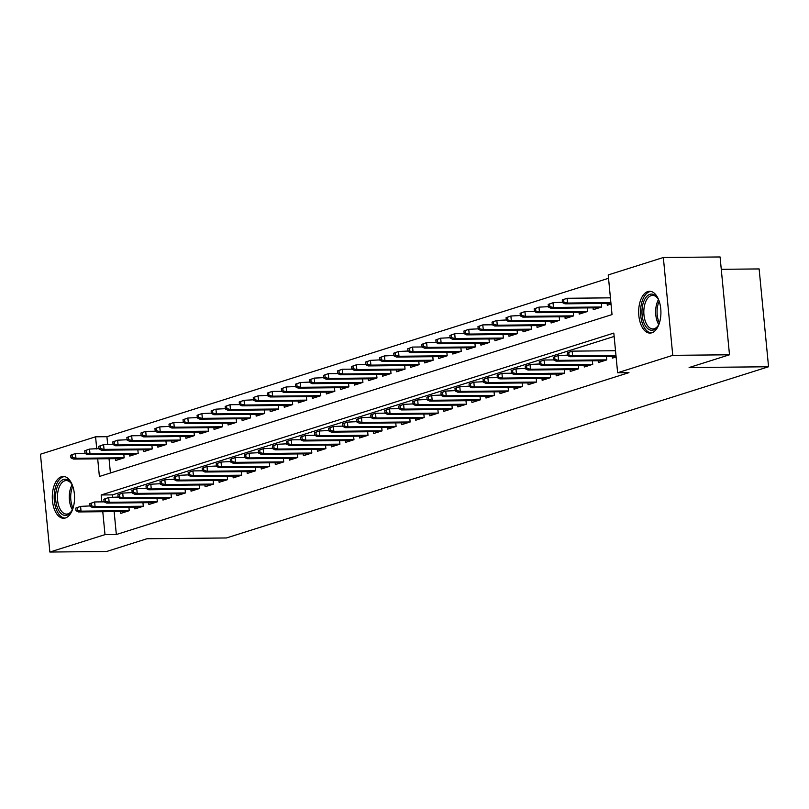 <?xml version="1.0" encoding="UTF-8"?>
<svg xmlns="http://www.w3.org/2000/svg" width="809" height="809" viewBox="0 0 809 809"><rect width="100%" height="100%" fill="white"/><g stroke="black" fill="none" stroke-linecap="round" stroke-linejoin="round"><path stroke-width="1.21" d="M651.781 332.812A20.913 11.134 89.4 0 1 649.991 333.096A20.913 11.134 89.4 0 1 638.716 313.983A20.913 11.134 89.4 0 1 647.807 291.564A20.913 11.134 89.4 0 1 649.587 291.28A20.913 11.134 89.4 0 1 660.872 310.403A20.913 11.134 89.4 0 1 651.781 332.812M65.408 517.982A20.913 11.134 89.4 0 1 63.618 518.276A20.913 11.134 89.4 0 1 52.342 499.153A20.913 11.134 89.4 0 1 61.433 476.744A20.913 11.134 89.4 0 1 63.213 476.45A20.913 11.134 89.4 0 1 74.499 495.573A20.913 11.134 89.4 0 1 65.408 517.982M721.264 269.306L759.125 268.932L768.55 366.76L226.419 537.965L146.985 538.743L106.606 551.495L49.875 552.041L40.45 454.213L95.573 436.809L96.746 448.995M608.54 278.286L106.919 436.698L95.573 436.809M97.697 458.824L99.396 476.471L612.029 314.58L608.216 274.918L663.34 257.505L672.754 355.333L617.631 372.747L613.819 333.086L101.176 494.977L101.843 501.883M672.754 355.333L729.496 354.787L720.081 256.959L663.34 257.505M612.211 356.294L612.383 358.124L616.114 356.951M598.164 360.733L598.347 362.563L606.77 359.894L606.426 356.354M584.118 365.162L584.3 366.993L592.724 364.333L592.38 360.784M570.072 369.602L570.254 371.432L578.678 368.773L578.334 365.223M556.036 374.041L556.208 375.861L564.631 373.202L564.298 369.662M541.99 378.47L542.161 380.301L550.585 377.641L550.251 374.092M527.943 382.91L528.115 384.74L536.549 382.07L536.205 378.531M513.897 387.339L514.069 389.169L522.503 386.51L522.159 382.96M499.851 391.778L500.033 393.609L508.457 390.949L508.113 387.4M485.804 396.218L485.987 398.038L494.41 395.379L494.066 391.839M471.758 400.647L471.94 402.478L480.364 399.818L480.02 396.268M457.722 405.087L457.894 406.917L466.318 404.247L465.984 400.708M443.676 409.516L443.848 411.346L452.271 408.687L451.938 405.137M429.63 413.955L429.801 415.786L438.235 413.126L437.891 409.576M415.583 418.395L415.755 420.215L424.189 417.555L423.845 414.016M401.537 422.824L401.719 424.654L410.143 421.995L409.799 418.445M387.491 427.263L387.673 429.094L396.097 426.424L395.753 422.885M373.445 431.693L373.627 433.523L382.05 430.863L381.706 427.314M359.408 436.132L359.58 437.962L368.004 435.303L367.67 431.753M345.362 440.571L345.534 442.392L353.958 439.732L353.624 436.193M331.316 445.001L331.488 446.831L339.922 444.171L339.578 440.622M317.27 449.44L317.441 451.27L325.875 448.601L325.531 445.061M303.223 453.869L303.405 455.7L311.829 453.04L311.485 449.491M289.177 458.309L289.359 460.139L297.783 457.479L297.439 453.93M275.131 462.748L275.313 464.568L283.737 461.909L283.393 458.369M261.095 467.177L261.267 469.008L269.69 466.348L269.357 462.799M247.048 471.617L247.22 473.447L255.644 470.777L255.31 467.238M233.002 476.046L233.174 477.876L241.608 475.217L241.264 471.667M218.956 480.485L219.128 482.316L227.562 479.656L227.218 476.107M204.91 484.925L205.092 486.745L213.515 484.085L213.172 480.546M190.863 489.354L191.045 491.184L199.469 488.525L199.125 484.975M176.817 493.793L176.999 495.614L185.423 492.954L185.079 489.415M162.781 498.223L162.953 500.053L171.377 497.393L171.043 493.844M148.735 502.662L148.907 504.492L157.33 501.833L156.997 498.283M134.688 507.101L134.86 508.922L143.294 506.262L142.95 502.723M106.919 436.698L107.688 444.596M109.043 458.713L110.418 472.982M115.545 458.652L115.727 460.483L124.151 457.823L123.807 454.274M129.592 454.213L129.774 456.043L138.197 453.384L137.854 449.834M143.638 449.784L143.82 451.604L152.244 448.944L151.9 445.405M157.684 445.344L157.856 447.175L166.29 444.515L165.946 440.966M171.73 440.915L171.902 442.735L180.336 440.076L179.992 436.536M185.777 436.476L185.949 438.306L194.372 435.647L194.039 432.097M199.823 432.036L199.995 433.867L208.419 431.207L208.085 427.658M213.859 427.607L214.041 429.427L222.465 426.768L222.121 423.228M227.905 423.168L228.087 424.998L236.511 422.338L236.167 418.789M241.952 418.738L242.134 420.559L250.557 417.899L250.214 414.36M255.998 414.299L256.17 416.129L264.604 413.47L264.26 409.92M270.044 409.86L270.216 411.69L278.65 409.03L278.306 405.481M284.09 405.43L284.262 407.251L292.686 404.591L292.352 401.052M298.137 400.991L298.309 402.821L306.732 400.162L306.399 396.612M312.173 396.562L312.355 398.382L320.779 395.722L320.435 392.183M326.219 392.122L326.401 393.953L334.825 391.293L334.481 387.744M340.265 387.683L340.447 389.513L348.871 386.854L348.527 383.304M354.312 383.254L354.484 385.084L362.917 382.414L362.574 378.875M368.358 378.814L368.53 380.645L376.964 377.985L376.62 374.436M382.404 374.385L382.576 376.205L391.01 373.546L390.666 370.006M396.45 369.946L396.622 371.776L405.046 369.116L404.712 365.567M410.497 365.506L410.669 367.337L419.092 364.677L418.749 361.127M424.533 361.077L424.715 362.907L433.139 360.238L432.795 356.698M438.579 356.638L438.761 358.468L447.185 355.808L446.841 352.259M452.625 352.208L452.797 354.029L461.231 351.369L460.887 347.83M466.672 347.769L466.844 349.599L475.277 346.94L474.934 343.39M480.718 343.329L480.89 345.16L489.324 342.5L488.98 338.951M494.764 338.9L494.936 340.731L503.36 338.061L503.026 334.522M508.81 334.461L508.982 336.291L517.406 333.632L517.062 330.082M522.847 330.032L523.029 331.852L531.452 329.192L531.109 325.653M536.893 325.592L537.075 327.423L545.499 324.763L545.155 321.213M550.939 321.153L551.111 322.983L559.545 320.324L559.201 316.774M564.985 316.724L565.157 318.554L573.591 315.884L573.247 312.345M579.032 312.284L579.204 314.114L587.637 311.455L587.294 307.905M593.078 307.855L593.25 309.675L601.674 307.016L601.34 303.476M607.124 303.415L607.296 305.246L611.017 304.063M610.38 297.459L609.106 297.864M114.14 511.591L116.344 534.527L628.977 372.636L617.631 372.747M614.142 336.453L112.522 494.865L112.775 497.474M120.642 511.531L120.814 513.361L129.248 510.701L128.904 507.152M615.477 350.337L614.203 350.742M729.496 354.787L689.116 367.539L768.55 366.76M116.344 534.527L104.998 534.638L49.875 552.041M102.783 511.703L104.998 534.638M112.522 494.865L101.176 494.977M75.773 508.092L76.026 510.742L77.431 510.297L77.179 507.647L75.773 508.092L80.587 506.383L81.042 511.146L129.238 510.671M77.179 507.647L80.587 506.383L91.478 505.858L91.215 503.218L89.819 503.653L90.072 506.303L92.56 507.506L140.837 507.041M77.431 510.297L81.042 511.146L78.513 511.945L126.791 511.47M76.026 510.742L78.513 511.945M70.676 455.214L70.929 457.854L72.335 457.409L72.082 454.769L70.676 455.214L75.49 453.505L75.955 458.268L73.427 459.067L121.704 458.592M72.335 457.409L75.955 458.268L124.151 457.793M72.082 454.769L75.49 453.505L84.975 453.414M73.427 459.067L70.929 457.854M73.002 508.244A18.101 9.637 89.4 0 1 71.425 511.359A18.101 9.637 89.4 0 1 66.955 515.191A18.101 9.637 89.4 0 1 55.75 500.336A18.101 9.637 89.4 0 1 63.517 479.494A18.101 9.637 89.4 0 1 71.152 483.216A18.101 9.637 89.4 0 1 72.79 486.3M71.505 483.762A16.756 8.919 -90.6 0 0 66.207 480.576A16.756 8.919 -90.6 0 0 64.781 480.809A16.756 8.919 -90.6 0 0 57.49 498.769A16.756 8.919 -90.6 0 0 66.53 514.089A16.756 8.919 -90.6 0 0 67.956 513.857A16.756 8.919 -90.6 0 0 71.768 510.813M64.558 476.592A20.781 11.063 -90.6 0 0 63.264 476.855A20.781 11.063 -90.6 0 0 54.203 498.678A20.781 11.063 -90.6 0 0 64.963 518.114M659.375 323.064A18.101 9.637 89.4 0 1 657.798 326.179A18.101 9.637 89.4 0 1 644.257 323.691A18.101 9.637 89.4 0 1 644.652 299.472A18.101 9.637 89.4 0 1 657.525 298.046A18.101 9.637 89.4 0 1 658.961 300.655A18.101 9.637 89.4 0 1 659.163 301.13M657.879 298.582A16.756 8.919 -90.6 0 0 652.58 295.406A16.756 8.919 -90.6 0 0 644.611 305.054A16.756 8.919 -90.6 0 0 645.936 322.821A16.756 8.919 -90.6 0 0 652.903 328.919A16.756 8.919 -90.6 0 0 658.142 325.633M650.932 291.422A20.781 11.063 -90.6 0 0 641.436 303.759A20.781 11.063 -90.6 0 0 643.165 325.39A20.781 11.063 -90.6 0 0 651.336 332.934M89.819 503.653L94.633 501.954L95.088 506.707L143.284 506.242M91.215 503.218L94.633 501.954L104.118 501.853M91.478 505.858L95.088 506.707L92.56 507.506M103.855 499.224L104.118 501.863L105.514 501.418L105.261 498.779L103.855 499.224L108.679 497.515L109.134 502.278L157.33 501.802M105.261 498.779L108.679 497.515L119.56 496.989L119.307 494.339L117.902 494.784L118.154 497.434L120.652 498.637L168.929 498.162M105.514 501.418L109.134 502.278L106.606 503.077L154.883 502.601M104.118 501.863L106.606 503.077M117.902 494.784L122.715 493.075L123.18 497.838L171.377 497.373M119.307 494.339L122.715 493.075L133.606 492.55L133.354 489.91L131.948 490.355L132.201 492.994L134.698 494.198L182.976 493.733M119.56 496.989L123.18 497.838L120.652 498.637M131.948 490.355L136.761 488.646L137.227 493.399L185.423 492.934M133.354 489.91L136.761 488.646L146.247 488.555M133.606 492.55L137.227 493.399L134.698 494.198M84.723 450.775L84.975 453.424L86.381 452.979L86.128 450.33L84.723 450.775L89.536 449.066L89.991 453.829L87.463 454.628L135.75 454.152M86.381 452.979L89.991 453.829L138.197 453.364M86.128 450.33L89.536 449.066L100.427 448.54L100.174 445.901L98.769 446.346L99.022 448.985L101.509 450.188L149.796 449.723M87.463 454.628L84.975 453.424M98.769 446.346L103.582 444.637L104.037 449.389L152.244 448.924M100.427 448.54L104.037 449.389L101.509 450.188M100.174 445.901L103.582 444.637L114.474 444.111L114.221 441.461L112.815 441.906L113.068 444.556L115.556 445.759L163.833 445.284M112.815 441.906L117.629 440.197L118.084 444.96L166.29 444.485M114.474 444.111L118.084 444.96L115.556 445.759M114.221 441.461L117.629 440.197L128.52 439.671L128.267 437.032L126.861 437.467L127.114 440.116L129.602 441.32L177.879 440.854M126.861 437.467L131.675 435.768L132.13 440.521L180.326 440.056M128.52 439.671L132.13 440.521L129.602 441.32M128.267 437.032L131.675 435.768L141.16 435.667M145.994 485.916L146.247 488.565L147.653 488.12L147.4 485.471L145.994 485.916L150.808 484.207L151.263 488.97L199.469 488.494M147.4 485.471L150.808 484.207L161.699 483.681L161.446 481.042L160.04 481.476L160.293 484.126L162.781 485.329L211.058 484.864M147.653 488.12L151.263 488.97L148.735 489.769L197.022 489.293M146.247 488.565L148.735 489.769M140.897 433.037L141.16 435.677L142.566 435.232L142.303 432.593L140.897 433.037L145.721 431.328L146.176 436.091L143.648 436.89L191.925 436.415M142.566 435.232L146.176 436.091L194.372 435.616M142.303 432.593L145.721 431.328L155.197 431.237M143.648 436.89L141.16 435.677M160.04 481.476L164.854 479.777L165.309 484.53L213.515 484.065M161.446 481.042L164.854 479.777L175.745 479.241L175.492 476.602L174.087 477.047L174.34 479.686L176.827 480.9L225.104 480.425M161.699 483.681L165.309 484.53L162.781 485.329M154.944 428.598L155.207 431.248L156.602 430.803L156.349 428.153L154.944 428.598L159.757 426.889L160.222 431.652L157.694 432.451L205.971 431.976M156.602 430.803L160.222 431.652L208.419 431.187M156.349 428.153L159.757 426.889L170.648 426.363L170.396 423.724L168.99 424.169L169.243 426.808L171.741 428.012L220.018 427.546M157.694 432.451L155.207 431.248M174.087 477.047L178.9 475.338L179.355 480.101L227.551 479.626M175.492 476.602L178.9 475.338L189.791 474.812L189.528 472.163L188.133 472.608L188.386 475.257L190.873 476.461L239.151 475.985M175.745 479.241L179.355 480.101L176.827 480.9M168.99 424.169L173.804 422.46L174.269 427.213L222.465 426.748M170.648 426.363L174.269 427.213L171.741 428.012M170.396 423.724L173.804 422.46L183.289 422.369M188.133 472.608L192.947 470.899L193.402 475.662L241.598 475.196M189.528 472.163L192.947 470.899L202.432 470.808M189.791 474.812L193.402 475.662L190.873 476.461M183.036 419.729L183.289 422.379L184.695 421.934L184.442 419.284L183.036 419.729L187.85 418.02L188.315 422.783L185.787 423.582L234.064 423.107M184.695 421.934L188.315 422.783L236.511 422.308M184.442 419.284L187.85 418.02L198.741 417.495L198.488 414.855L197.083 415.29L197.335 417.94L199.823 419.143L248.11 418.678M185.787 423.582L183.289 422.379M202.169 468.178L202.432 470.818L203.828 470.373L203.575 467.733L202.169 468.178L206.993 466.469L207.448 471.222L255.644 470.757M203.575 467.733L206.993 466.469L217.874 465.944L217.621 463.294L216.215 463.739L216.468 466.388L218.966 467.592L267.243 467.117M203.828 470.373L207.448 471.222L204.92 472.021L253.197 471.556M202.432 470.818L204.92 472.021M197.083 415.29L201.896 413.591L202.351 418.344L250.557 417.879M198.741 417.495L202.351 418.344L199.823 419.143M198.488 414.855L201.896 413.591L212.787 413.055L212.534 410.416L211.129 410.861L211.382 413.5L213.869 414.714L262.146 414.238M216.215 463.739L221.029 462.03L221.494 466.793L269.69 466.318M217.621 463.294L221.029 462.03L231.92 461.504L231.667 458.865L230.262 459.3L230.514 461.949L233.012 463.152L281.289 462.687M217.874 465.944L221.494 466.793L218.966 467.592M211.129 410.861L215.942 409.152L216.397 413.915L264.604 413.439M212.787 413.055L216.397 413.915L213.869 414.714M212.534 410.416L215.942 409.152L226.833 408.626L226.581 405.976L225.175 406.421L225.428 409.071L227.916 410.274L276.193 409.799M230.262 459.3L235.075 457.601L235.54 462.354L283.737 461.888M231.667 458.865L235.075 457.601L244.561 457.51L245.966 457.065L245.714 454.425L244.308 454.87L244.561 457.51L247.048 458.723L295.336 458.248M231.92 461.504L235.54 462.354L233.012 463.152M225.175 406.421L229.989 404.712L230.444 409.475L278.64 409.01M226.833 408.626L230.444 409.475L227.916 410.274M226.581 405.976L229.989 404.712L239.474 404.621M244.308 454.87L249.121 453.161L249.577 457.924L297.783 457.449M245.714 454.425L249.121 453.161L260.013 452.636L259.76 449.986L258.354 450.431L258.607 453.08L261.095 454.284L309.372 453.809M245.966 457.065L249.577 457.924L247.048 458.723M239.211 401.992L239.474 404.631L240.88 404.187L240.617 401.547L239.211 401.992L244.035 400.283L244.49 405.036L241.962 405.835L290.239 405.37M240.88 404.187L244.49 405.036L292.686 404.571M240.617 401.547L244.035 400.283L254.916 399.757L254.663 397.108L253.257 397.553L253.52 400.202L256.008 401.406L304.285 400.93M241.962 405.835L239.474 404.631M258.354 450.431L263.168 448.722L263.623 453.485L311.829 453.02M259.76 449.986L263.168 448.722L274.059 448.196L273.806 445.557L272.4 446.002L272.653 448.641L275.141 449.844L323.418 449.379M260.013 452.636L263.623 453.485L261.095 454.284M253.257 397.553L258.071 395.844L258.536 400.607L306.732 400.131M254.916 399.757L258.536 400.607L256.008 401.406M254.663 397.108L258.071 395.844L268.962 395.318L268.709 392.678L267.304 393.113L267.557 395.763L270.054 396.966L318.331 396.501M272.4 446.002L277.214 444.293L277.669 449.046L325.865 448.58M273.806 445.557L277.214 444.293L288.105 443.767L287.842 441.117L286.447 441.562L286.699 444.212L289.187 445.415L337.464 444.94M274.059 448.196L277.669 449.046L275.141 449.844M267.304 393.113L272.117 391.414L272.582 396.167L320.779 395.702M268.962 395.318L272.582 396.167L270.054 396.966M268.709 392.678L272.117 391.414L281.603 391.323L283.008 390.878L282.756 388.239L281.35 388.684L281.603 391.323L284.101 392.537L332.378 392.062M286.447 441.562L291.26 439.853L291.715 444.616L339.911 444.141M287.842 441.117L291.26 439.853L300.746 439.762M288.105 443.767L291.715 444.616L289.187 445.415M281.35 388.684L286.164 386.975L286.629 391.738L334.825 391.263M283.008 390.878L286.629 391.738L284.101 392.537M282.756 388.239L286.164 386.975L297.055 386.449L296.802 383.8L295.396 384.245L295.649 386.894L298.137 388.098L346.424 387.622M300.483 437.123L300.746 439.772L302.151 439.327L301.888 436.688L300.483 437.123L305.306 435.424L305.762 440.177L353.958 439.712M301.888 436.688L305.306 435.424L314.782 435.333L316.188 434.888L315.935 432.249L314.529 432.694L314.782 435.333L317.28 436.547L365.557 436.071M302.151 439.327L305.762 440.177L303.233 440.976L351.511 440.511M300.746 439.772L303.233 440.976M295.396 384.245L300.21 382.536L300.665 387.299L348.871 386.833M297.055 386.449L300.665 387.299L298.137 388.098M296.802 383.8L300.21 382.536L311.101 382.01L310.848 379.37L309.442 379.815L309.695 382.455L312.183 383.658L360.46 383.193M314.529 432.694L319.343 430.985L319.808 435.748L368.004 435.272M315.935 432.249L319.343 430.985L330.234 430.459L329.981 427.809L328.575 428.254L328.828 430.904L331.326 432.107L379.603 431.632M316.188 434.888L319.808 435.748L317.28 436.547M309.442 379.815L314.256 378.106L314.711 382.859L362.917 382.394M311.101 382.01L314.711 382.859L312.183 383.658M310.848 379.37L314.256 378.106L325.147 377.581L324.894 374.931L323.489 375.376L323.742 378.025L326.229 379.229L374.506 378.754M328.575 428.254L333.389 426.545L333.854 431.308L382.05 430.843M329.981 427.809L333.389 426.545L344.28 426.019L344.027 423.38L342.622 423.825L342.874 426.464L345.362 427.668L393.649 427.203M330.234 430.459L333.854 431.308L331.326 432.107M323.489 375.376L328.302 373.667L328.757 378.43L376.954 377.955M325.147 377.581L328.757 378.43L326.229 379.229M324.894 374.931L328.302 373.667L337.788 373.576M342.622 423.825L347.435 422.116L347.89 426.869L396.097 426.404M344.027 423.38L347.435 422.116L358.326 421.59L358.074 418.941L356.668 419.386L356.921 422.035L359.408 423.238L407.696 422.763M344.28 426.019L347.89 426.869L345.362 427.668M337.535 370.937L337.788 373.586L339.193 373.141L338.931 370.502L337.535 370.937L342.349 369.238L342.804 373.991L340.276 374.789L388.553 374.324M339.193 373.141L342.804 373.991L391 373.525M338.931 370.502L342.349 369.238L351.824 369.147L353.23 368.702L352.977 366.062L351.571 366.507L351.834 369.147L354.322 370.36L402.599 369.885M340.276 374.789L337.788 373.586M356.668 419.386L361.481 417.677L361.936 422.44L410.143 421.964M358.074 418.941L361.481 417.677L372.373 417.151L372.12 414.511L370.714 414.946L370.967 417.596L373.455 418.799L421.732 418.334M358.326 421.59L361.936 422.44L359.408 423.238M351.571 366.507L356.385 364.798L356.85 369.561L405.046 369.086M353.23 368.702L356.85 369.561L354.322 370.36M352.977 366.062L356.385 364.798L367.276 364.272L367.023 361.623L365.617 362.068L365.87 364.717L368.368 365.921L416.645 365.446M370.714 414.946L375.528 413.247L375.983 418L424.189 417.535M372.12 414.511L375.528 413.247L385.013 413.156L386.419 412.711L386.156 410.072L384.76 410.517L385.013 413.156L387.501 414.37L435.778 413.895M372.373 417.151L375.983 418L373.455 418.799M365.617 362.068L370.431 360.359L370.896 365.122L419.092 364.657M367.276 364.272L370.896 365.122L368.368 365.921M367.023 361.623L370.431 360.359L381.322 359.833L381.069 357.194L379.664 357.639L379.917 360.278L382.414 361.481L430.691 361.016M384.76 410.517L389.574 408.808L390.029 413.571L438.225 413.096M386.156 410.072L389.574 408.808L399.059 408.717M386.419 412.711L390.029 413.571L387.501 414.37M379.664 357.639L384.477 355.93L384.942 360.683L433.139 360.217M381.322 359.833L384.942 360.683L382.414 361.481M381.069 357.194L384.477 355.93L395.368 355.404L395.116 352.754L393.71 353.199L393.963 355.849L396.45 357.052L444.738 356.577M398.797 406.078L399.059 408.727L400.465 408.282L400.202 405.633L398.797 406.078L403.62 404.369L404.075 409.132L452.271 408.666M400.202 405.633L403.62 404.369L414.501 403.843L414.248 401.203L412.843 401.648L413.106 404.288L415.593 405.491L463.87 405.026M400.465 408.282L404.075 409.132L401.547 409.93L449.824 409.465M399.059 408.727L401.547 409.93M393.71 353.199L398.524 351.49L398.979 356.253L447.185 355.778M395.368 355.404L398.979 356.253L396.45 357.052M395.116 352.754L398.524 351.49L409.415 350.964L409.162 348.325L407.756 348.76L408.009 351.409L410.497 352.613L458.774 352.148M412.843 401.648L417.656 399.939L418.122 404.692L466.318 404.227M414.248 401.203L417.656 399.939L428.548 399.413L428.295 396.764L426.889 397.209L427.142 399.858L429.64 401.062L477.917 400.586M414.501 403.843L418.122 404.692L415.593 405.491M407.756 348.76L412.57 347.061L413.025 351.814L461.231 351.349M409.415 350.964L413.025 351.814L410.497 352.613M409.162 348.325L412.57 347.061L422.055 346.97L423.461 346.525L423.208 343.886L421.802 344.331L422.055 346.97L424.543 348.183L472.82 347.708M426.889 397.209L431.703 395.5L432.168 400.263L480.364 399.788M428.295 396.764L431.703 395.5L442.594 394.974L442.341 392.335L440.935 392.78L441.188 395.419L443.676 396.622L491.963 396.157M428.548 399.413L432.168 400.263L429.64 401.062M421.802 344.331L426.616 342.622L427.071 347.385L475.267 346.909M423.461 346.525L427.071 347.385L424.543 348.183M423.208 343.886L426.616 342.622L436.102 342.531M440.935 392.78L445.749 391.071L446.204 395.823L494.41 395.358M442.341 392.335L445.749 391.071L456.64 390.545L456.387 387.895L454.982 388.34L455.234 390.98L457.722 392.193L506.009 391.718M442.594 394.974L446.204 395.823L443.676 396.622M435.849 339.891L436.102 342.541L437.507 342.096L437.244 339.446L435.849 339.891L440.662 338.182L441.117 342.945L438.589 343.744L486.866 343.269M437.507 342.096L441.117 342.945L489.314 342.48M437.244 339.446L440.662 338.182L451.543 337.656L451.291 335.017L449.885 335.462L450.148 338.101L452.636 339.305L500.913 338.84M438.589 343.744L436.102 342.541M454.982 388.34L459.795 386.631L460.25 391.394L508.457 390.919M456.387 387.895L459.795 386.631L470.686 386.105L470.433 383.456L469.028 383.901L469.281 386.55L471.768 387.754L520.045 387.289M456.64 390.545L460.25 391.394L457.722 392.193M449.885 335.462L454.709 333.753L455.164 338.506L503.36 338.041M451.543 337.656L455.164 338.506L452.636 339.305M451.291 335.017L454.709 333.753L465.59 333.227L465.337 330.578L463.931 331.023L464.184 333.672L466.682 334.875L514.959 334.4M469.028 383.901L473.841 382.192L474.296 386.955L522.503 386.49M470.433 383.456L473.841 382.192L484.733 381.666L484.48 379.027L483.074 379.472L483.327 382.111L485.815 383.314L534.092 382.849M470.686 386.105L474.296 386.955L471.768 387.754M463.931 331.023L468.745 329.314L469.21 334.077L517.406 333.601M465.59 333.227L469.21 334.077L466.682 334.875M465.337 330.578L468.745 329.314L479.636 328.788L479.383 326.148L477.977 326.583L478.23 329.233L480.728 330.436L529.005 329.971M483.074 379.472L487.888 377.763L488.343 382.526L536.539 382.05M484.48 379.027L487.888 377.763L497.373 377.672M484.733 381.666L488.343 382.526L485.815 383.314M477.977 326.583L482.791 324.884L483.256 329.637L531.452 329.172M479.636 328.788L483.256 329.637L480.728 330.436M479.383 326.148L482.791 324.884L492.276 324.793L493.682 324.348L493.429 321.709L492.024 322.154L492.276 324.793L494.764 326.007L543.051 325.531M497.11 375.032L497.373 377.682L498.779 377.237L498.516 374.587L497.11 375.032L501.934 373.323L502.389 378.086L550.585 377.611M498.516 374.587L501.934 373.323L511.409 373.232M498.779 377.237L502.389 378.086L499.861 378.885L548.138 378.41M497.373 377.682L499.861 378.885M492.024 322.154L496.837 320.445L497.292 325.208L545.499 324.733M493.682 324.348L497.292 325.208L494.764 326.007M493.429 321.709L496.837 320.445L507.728 319.919L507.476 317.27L506.07 317.715L506.323 320.364L508.81 321.567L557.088 321.102M511.157 370.603L511.419 373.242L512.815 372.797L512.562 370.158L511.157 370.603L515.97 368.894L516.435 373.647L564.631 373.182M512.562 370.158L515.97 368.894L526.861 368.368L526.608 365.719L525.203 366.164L525.456 368.803L527.953 370.016L576.23 369.541M512.815 372.797L516.435 373.647L513.907 374.446L562.184 373.98M511.419 373.242L513.907 374.446M506.07 317.715L510.883 316.006L511.339 320.768L559.545 320.303M507.728 319.919L511.339 320.768L508.81 321.567M507.476 317.27L510.883 316.006L521.775 315.48L521.522 312.84L520.116 313.285L520.369 315.925L522.857 317.128L571.134 316.663M525.203 366.164L530.016 364.454L530.482 369.217L578.678 368.742M526.608 365.719L530.016 364.454L540.908 363.929L540.655 361.279L539.249 361.724L539.502 364.374L542 365.577L590.277 365.112M526.861 368.368L530.482 369.217L527.953 370.016M520.116 313.285L524.93 311.576L525.385 316.329L573.581 315.864M521.775 315.48L525.385 316.329L522.857 317.128M521.522 312.84L524.93 311.576L534.415 311.485M539.249 361.724L544.063 360.015L544.528 364.778L592.724 364.313M540.655 361.279L544.063 360.015L553.548 359.924M540.908 363.929L544.528 364.778L542 365.577M534.162 308.846L534.415 311.495L535.821 311.05L535.558 308.401L534.162 308.846L538.976 307.137L539.431 311.9L536.903 312.699L585.18 312.223M535.821 311.05L539.431 311.9L587.627 311.425M535.558 308.401L538.976 307.137L549.857 306.611L549.604 303.972L548.199 304.417L548.462 307.056L550.949 308.259L599.226 307.794M536.903 312.699L534.415 311.495M553.295 357.295L553.548 359.934L554.954 359.489L554.701 356.85L553.295 357.295L558.109 355.586L558.564 360.349L606.77 359.874M554.701 356.85L558.109 355.586L569 355.06L568.747 352.411L567.342 352.855L567.594 355.505L570.082 356.708L616.043 356.263M554.954 359.489L558.564 360.349L556.036 361.138L604.323 360.672M553.548 359.934L556.036 361.138M548.199 304.417L553.022 302.708L553.477 307.46L601.674 306.995M549.857 306.611L553.477 307.46L550.949 308.259M549.604 303.972L553.022 302.708L563.903 302.182L563.651 299.532L562.245 299.977L562.498 302.617L564.995 303.83L610.957 303.375M567.342 352.855L572.155 351.146L572.61 355.909L615.973 355.485M568.747 352.411L572.155 351.146L615.507 350.722M569 355.06L572.61 355.909L570.082 356.708M562.245 299.977L567.058 298.268L567.524 303.031L610.876 302.606M563.903 302.182L567.524 303.031L564.995 303.83M563.651 299.532L567.058 298.268L610.421 297.843M72.345 509.731A16.756 8.919 89.4 0 1 72.102 484.824M72.82 486.391A16.21 8.626 -90.6 0 0 73.032 508.153M658.718 324.551A16.756 8.919 89.4 0 1 657.757 322.71A16.756 8.919 89.4 0 1 658.475 299.654M659.193 301.211A16.21 8.626 -90.6 0 0 659.102 322.346A16.21 8.626 -90.6 0 0 659.406 322.983"/></g></svg>
